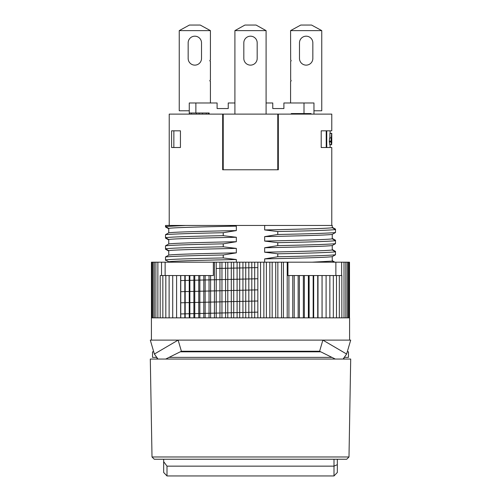 <?xml version="1.0" encoding="UTF-8"?>
<svg xmlns="http://www.w3.org/2000/svg" width="501" height="501" viewBox="0 0 501 501"><rect width="100%" height="100%" fill="white"/><g stroke="black" fill="none" stroke-linecap="round" stroke-linejoin="round"><path stroke-width="0.75" d="M266.087 30.617L256.067 25.05L244.933 25.05L234.913 30.617L266.087 30.617L266.087 114.115M304.001 113.558L304.001 102.981L283.898 102.981L283.898 108.548L272.769 108.548L272.769 102.981L266.087 102.981M234.913 102.981L228.231 102.981L228.231 108.548L217.102 108.548L217.102 102.981L195.872 102.981L195.872 113.001M195.872 102.981L189.265 102.981L189.265 114.115M304.001 102.981L313.958 102.981L313.958 114.115M201.515 58.448A6.682 6.682 0 0 1 194.833 65.13A6.682 6.682 0 0 1 188.157 58.448L188.157 42.861A6.682 6.682 0 0 1 194.833 36.185A6.682 6.682 0 0 1 201.515 42.861L201.515 58.448M167.002 466.149L167.002 475.95A8591.398 4053.04 53.3 0 0 163.664 472.468L163.664 461.665L167.002 466.149L333.998 466.149L333.998 475.95A8591.398 4053.04 -53.3 0 1 337.336 472.468L337.336 464.659L333.998 466.149L333.998 459.242M333.998 475.95L167.002 475.95M163.664 461.665L163.664 459.242M337.336 459.242L337.336 464.659M181.393 351.251L319.607 351.251L322.863 340.116L346.623 354.038L350.7 340.116L150.3 340.116L154.377 354.038L178.137 340.116L181.393 351.251L165.706 359.048M157.921 359.048L154.377 354.038M343.079 359.048L346.623 354.038M335.294 359.048L319.607 351.251M348.99 456.981L350.7 359.048L150.3 359.048L152.01 456.981L154.277 459.242L346.723 459.242L348.99 456.981L152.01 456.981M156.982 357.376L156.982 359.048M169.225 225.45L169.225 114.115L331.775 114.115L331.775 130.817L321.204 130.817L321.204 147.513L331.775 147.513L331.775 225.45M168.756 228.819A27164.527 27164.527 0 0 1 165.499 226.947L165.499 225.45L266.62 225.45L264.666 225.494L264.66 229.946C299.254 229.22 328.036 228.487 332.244 227.704L332.244 225.45L266.62 225.45M236.34 351.808L236.34 351.251M168.756 239.954A27164.527 27164.527 29.9 0 1 165.499 238.081L165.499 237.643C171.392 236.954 190.637 236.29 223.227 235.67L223.227 232.715L236.34 230.579L236.34 226.126L229.558 225.444M180.767 313.939L257.84 312.129M180.767 302.792L257.84 301.001M180.767 291.688L257.84 289.866M180.767 280.554L257.84 278.75M216.219 268.467L257.84 267.603M151.452 317.853L151.452 262.186L349.504 262.186L349.504 317.853M165.844 262.186L168.111 262.186M169.714 262.186L180.704 262.186M196.423 262.186L215.793 262.186M283.434 317.853L283.434 262.186M281.518 317.853L281.518 262.186M165.499 260.345L165.499 259.913C171.392 259.217 190.637 258.56 223.227 257.934L223.227 254.984L236.34 252.848L236.34 248.396L223.227 246.799L223.227 243.849L236.34 241.714L236.34 237.261L223.227 235.67M331.549 139.015L331.549 143.342L331.148 141.176L331.418 139.015M331.768 143.499L331.768 134.531M330.103 133.291L331.768 133.291L331.775 134.656M264.66 229.946L277.773 231.537L277.773 234.487C310.37 233.829 329.608 233.172 335.501 232.514L335.501 229.558C329.608 230.253 310.363 230.911 277.773 231.537M332.244 227.254A27169.249 27169.249 -150.1 0 1 335.501 229.126L335.501 229.558A8120.678 8120.678 0 0 0 332.244 227.704M331.768 133.291L331.775 143.342M277.773 234.487L264.66 236.622L264.66 241.075L277.773 242.672L277.773 245.622L264.66 247.757L264.66 252.21L277.773 253.807L277.773 256.756L264.66 258.892L264.66 262.186M332.244 238.388A27164.621 27164.621 0 0 1 335.501 240.261L335.501 240.693C329.608 241.388 310.363 242.046 277.773 242.672M332.244 249.523A27164.621 27164.621 0 0 1 335.501 251.396L335.501 251.828A8120.678 8120.678 0 0 0 332.244 249.974L332.244 245.521A27164.527 27164.527 -29.9 0 0 335.501 243.643L335.501 240.693A8120.678 8120.678 -150.3 0 0 332.244 238.839L332.244 234.387C328.055 235.157 299.254 235.902 264.66 236.622M264.66 241.075C299.254 240.355 328.036 239.616 332.244 238.839M331.38 144.582L331.643 133.448L330.961 141.176L331.38 144.582L329.714 144.582L329.307 141.176L329.57 138L331.386 137.775M165.499 225.45L165.499 226.515L185.802 225.444M165.499 226.515A8120.684 8120.684 29.7 0 0 168.756 228.368L168.756 232.821C172.945 232.051 201.746 231.305 236.34 230.579M236.34 226.126C201.746 226.853 172.964 227.592 168.756 228.368M332.244 245.521C328.055 246.292 299.254 247.037 264.66 247.757M277.773 245.622C310.37 244.964 329.608 244.306 335.501 243.643M329.89 137.775L329.89 133.448L331.549 133.448M334.142 262.186A8120.678 8120.678 0 0 0 332.244 261.102L332.244 256.65C328.055 257.426 299.254 258.172 264.66 258.892M312.173 262.186L332.244 261.102M169.113 317.853L169.113 275.544L213.357 275.544L213.357 262.186M332.244 260.652A27164.621 27164.621 0 0 1 334.906 262.186M291.369 351.808L311.365 351.251M264.66 351.251L264.66 351.808M332.244 234.387A27164.527 27164.527 -29.9 0 0 335.501 232.514M236.34 262.186L236.34 259.531L223.227 257.934M330.967 141.946L329.314 141.946M168.756 232.821A27164.621 27164.621 0 0 0 165.499 234.693L165.499 237.643A8120.69 8120.69 0 0 0 168.756 239.503L168.756 243.956A27164.621 27164.621 150.1 0 0 165.499 245.828L165.499 248.778C171.392 248.083 190.637 247.425 223.227 246.799M236.34 237.261C201.746 237.988 172.964 238.72 168.756 239.503M223.227 243.849C190.63 244.513 171.392 245.171 165.499 245.828M151.415 340.116L151.415 317.853L322.08 317.853L322.068 275.544L341.845 275.544L341.845 317.853M326.101 317.853L326.101 275.544M155.905 317.853L155.905 262.186M330.103 147.513L330.103 144.582M330.096 144.733L331.768 144.733M329.307 141.176L330.961 141.176M326.758 130.817L326.758 147.513M330.103 133.448L330.103 130.817M326.207 130.817L326.232 147.513M168.756 251.082A27164.527 27164.527 29.9 0 1 165.499 249.21L165.499 248.778A8120.69 8120.69 0 0 0 168.756 250.632L168.756 255.09C172.945 254.314 201.746 253.569 236.34 252.848M168.756 255.09A27164.621 27164.621 150.1 0 0 165.499 256.963L165.499 259.913A8120.69 8120.69 0 0 0 168.756 261.766L168.756 262.186M223.227 254.984C190.63 255.642 171.392 256.299 165.499 256.963M257.182 58.448A6.682 6.682 0 0 1 250.5 65.13A6.682 6.682 0 0 1 243.818 58.448L243.818 42.861A6.682 6.682 0 0 1 250.5 36.185A6.682 6.682 0 0 1 257.182 42.861L257.182 58.448A6.682 6.682 0 0 1 250.5 65.13A6.682 6.682 0 0 1 243.818 58.448A6.682 6.682 0 0 0 250.5 65.13A6.682 6.682 0 0 0 257.182 58.448M229.571 225.45L185.683 225.45M236.34 259.531C201.746 260.251 172.964 260.99 168.756 261.766M236.34 248.396C201.746 249.122 172.964 249.855 168.756 250.632M223.227 114.115L223.227 169.783L222.669 169.783L222.669 114.115M180.441 130.817L180.441 147.513L171.599 147.513L171.599 130.817L180.441 130.817M332.244 256.65A27164.527 27164.527 0 0 0 335.501 254.777L335.501 251.828C329.608 252.523 310.363 253.18 277.773 253.807M277.773 256.756C310.37 256.099 329.608 255.435 335.501 254.777M173.841 147.513L173.866 130.817M223.227 169.783L278.331 169.783L278.331 114.115M277.773 169.783L277.773 114.115M331.004 225.45L250.5 225.45M196.405 114.115L196.405 113.001L209.161 113.001L209.161 114.115M202.492 114.115L202.492 113.001M191.319 114.115L191.319 113.001L189.428 113.001L189.428 114.115M191.319 113.001L196.405 113.001M168.756 243.956C172.945 243.179 201.746 242.434 236.34 241.714M223.227 232.721C190.63 233.378 171.392 234.036 165.499 234.693M293.185 114.115L293.185 113.558L311.033 113.558L311.033 114.115M293.185 113.558L291.294 113.558L291.294 114.115M298.27 114.115L298.27 113.558M304.364 114.115L304.364 113.558M331.931 357.376L169.069 357.376M156.738 357.376L152.529 357.376L152.529 351.808L153.726 351.808M347.274 351.808L348.471 351.808L348.471 357.376L344.262 357.376M180.272 351.808L320.728 351.808M303.355 317.853L303.355 275.544L322.068 275.544M304.351 317.853L304.351 275.544M294.219 317.853L294.219 275.544L303.355 275.544M298.145 317.853L298.145 275.544M184.825 317.853L184.825 275.544M185.188 317.853L185.188 275.544M313.169 317.853L313.169 275.544M313.682 317.853L313.682 275.544M317.734 317.853L317.734 275.544M317.997 317.853L317.997 275.544M336.497 317.853L336.497 275.544M160.188 317.853L160.188 275.544L169.113 275.544M152.135 317.853L152.135 262.186M237.098 317.853L237.098 262.186M233.723 317.853L233.723 262.186M165.13 262.186L165.13 275.544M165.818 317.853L165.818 275.544M308.372 317.853L308.372 275.544M309.123 317.853L309.123 275.544M333.334 317.853L333.334 275.544M176.602 317.853L176.602 275.544M180.642 317.853L180.642 275.544M288.902 317.853L288.902 275.544L294.219 275.544M292.753 317.853L292.753 275.544M153.03 317.853L153.03 262.186M151.609 317.853L151.609 262.186M214.422 317.853L214.422 262.186M216.219 317.853L216.219 262.186M219.945 317.853L219.945 262.186M210.608 317.853L210.608 275.544M162.844 317.853L162.844 275.544M339.334 317.853L339.334 275.544M225.575 317.853L225.575 262.186M227.798 317.853L227.798 262.186M221.956 317.853L221.956 262.186M189.246 317.853L189.246 275.544M189.86 317.853L189.86 275.544M203.813 317.853L203.813 275.544M205.147 317.853L205.147 275.544M329.865 317.853L329.865 275.544M193.893 317.853L193.893 275.544M172.713 317.853L172.713 275.544M209.042 317.853L209.042 275.544M287.943 262.186L287.943 275.544L288.902 275.544M322.08 317.853L349.585 317.853L349.585 340.116M161.529 275.544L161.529 262.186M157.871 317.853L157.871 262.186M231.299 317.853L231.299 262.186M154.289 317.853L154.289 262.186M299.379 317.853L299.379 275.544M194.751 317.853L194.751 275.544M198.759 317.853L198.759 275.544M199.855 317.853L199.855 275.544M322.049 317.853L322.049 275.544M349.134 317.853L349.134 262.186M348.402 317.853L348.402 262.186M347.293 317.853L347.293 262.186M344.012 317.853L344.012 262.186M341.632 262.186L341.632 275.544M335.87 275.544L335.87 262.186M277.848 317.853L277.848 262.186M275.719 317.853L275.719 262.186M272.162 317.853L272.162 262.186M266.394 317.853L266.394 262.186M269.826 317.853L269.826 262.186M263.858 317.853L263.858 262.186M260.564 317.853L260.564 262.186M257.84 317.853L257.84 262.186M248.822 317.853L248.822 262.186M251.796 317.853L251.796 262.186M245.747 317.853L245.747 262.186M239.716 317.853L239.716 262.186M242.941 317.853L242.941 262.186M180.767 317.853L180.767 275.544M254.702 317.853L254.702 262.186M287.205 317.853L287.205 262.186M345.834 317.853L345.834 262.186M264.66 252.21C299.254 251.489 328.036 250.75 332.244 249.974M210.42 30.617L179.245 30.617L189.434 25.05L200.231 25.05L210.42 30.617L210.42 60.12A0.557 0.557 0 0 0 209.863 60.677A0.557 0.557 0 0 0 210.42 61.235L210.42 80.16A0.557 0.557 0 0 0 209.863 80.717A0.557 0.557 0 0 0 210.42 81.275L210.42 102.981M189.265 110.777L179.245 110.777L179.245 30.617M313.958 110.777L321.755 110.777L321.755 30.617L290.58 30.617L290.661 60.126A0.557 0.557 0 0 1 290.661 61.228L290.661 80.166A0.557 0.557 0 0 1 291.137 80.755A0.557 0.557 0 0 1 290.58 81.275L290.58 102.981M299.485 42.861A6.682 6.682 0 0 1 306.167 36.185A6.682 6.682 0 0 1 312.843 42.861L312.843 58.448A6.682 6.682 0 0 1 306.167 65.13A6.682 6.682 0 0 1 299.485 58.448L299.485 42.861M321.755 30.617L311.566 25.05L300.769 25.05L290.58 30.617M243.818 42.861A6.682 6.682 0 0 1 250.5 36.185A6.682 6.682 0 0 1 257.182 42.861A6.682 6.682 0 0 0 250.5 36.185A6.682 6.682 0 0 0 243.818 42.861M234.913 114.115L234.913 30.617M331.23 138L329.57 138M199.154 114.115L199.154 113.001M206.306 114.115L206.306 113.001M208.416 114.115L208.416 113.001M310.288 114.115L310.288 113.558M308.178 114.115L308.178 113.558M301.02 114.115L301.02 113.558M344.018 357.72L344.018 359.048"/></g></svg>
